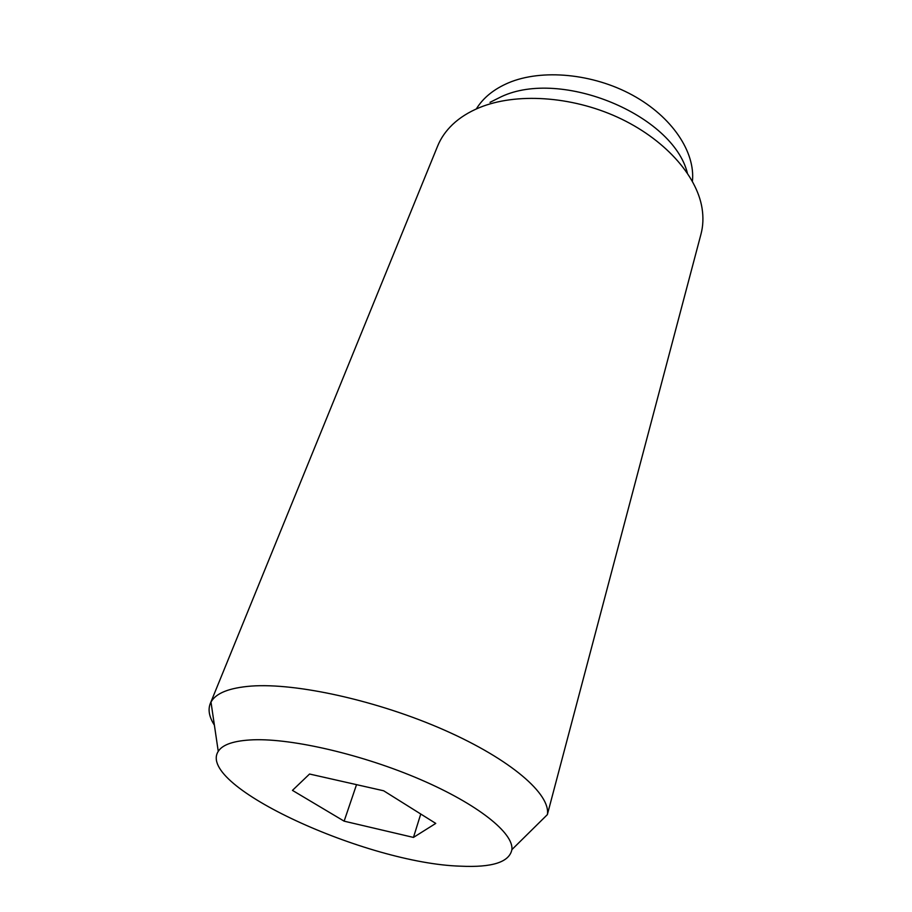 <?xml version="1.0" encoding="UTF-8"?>
<svg xmlns="http://www.w3.org/2000/svg" width="912" height="912" viewBox="0 0 912 912"><rect width="100%" height="100%" fill="white"/><g stroke="black" fill="none" stroke-linecap="round" stroke-linejoin="round"><path stroke-width="1.37" d="M210.239 703.665L437.635 146.057C440.849 138.168 445.808 131.009 452.512 124.579C459.705 117.728 468.665 112.085 479.393 107.639C515.713 92.625 570.935 95.92 617.435 117.158C663.936 138.407 696.665 174.967 702.023 208.061C703.505 217.238 703.152 225.937 700.975 234.167L547.36 814.633C550.916 794.398 511.039 759.536 444.611 730.204C378.32 700.849 296.548 682.689 251.199 686.086C229.231 687.83 215.825 693.166 210.991 702.08L210.239 703.665C207.845 709.889 209.224 717.049 214.388 725.143M253.456 739.792C234.35 740.555 222.619 744.409 218.253 751.351C195.761 785.779 367.262 863.561 460.56 866.172C492.252 867.677 509.363 862.148 511.906 849.608C513.741 833.123 477.945 804.304 420.432 779.532C363.022 754.748 292.889 738.389 253.456 739.792M687.363 173.029C672.965 114.844 561.382 68.377 501.349 96.683L490.018 102.338M344.132 821.165L292.456 790.385L309.544 774.026L383.656 790.784L435.754 823.411L413.455 837.421L344.132 821.165L356.535 784.651M413.455 837.421L420.751 814.017M476.303 108.961C483.132 97.812 493.882 89.091 508.554 82.81C541.796 68.776 592.709 73.427 632.358 95.076C672.064 116.702 695.48 152.087 692.413 181.271M218.253 751.351L210.991 702.08M511.906 849.608L547.36 814.633"/></g></svg>
